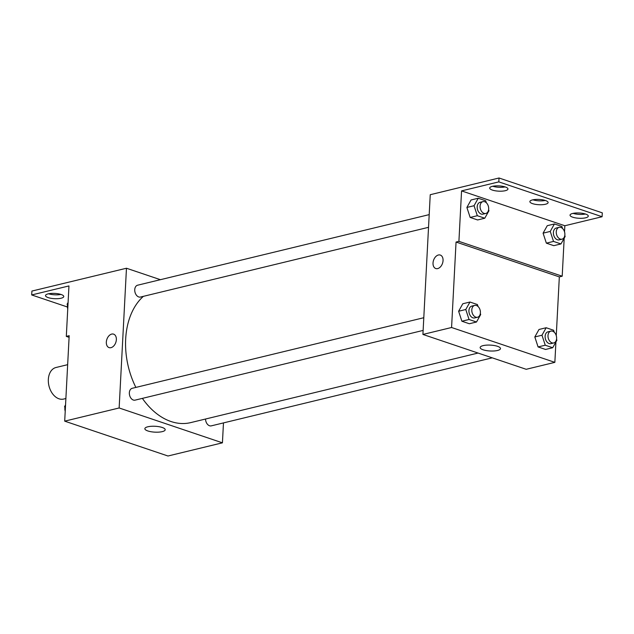 <?xml version="1.0" encoding="UTF-8"?>
<svg xmlns="http://www.w3.org/2000/svg" width="634" height="634" viewBox="0 0 634 634"><rect width="100%" height="100%" fill="white"/><g stroke="black" fill="none" stroke-linecap="round" stroke-linejoin="round"><path stroke-width="0.95" d="M67.656 364.669L55.998 367.498A16.238 11.166 76.4 0 0 48.969 385.908A16.238 11.166 76.4 0 0 63.638 399.063L65.881 398.524M223.469 422.902L222.431 442.825L167.978 456.004L64.7 421.15L69.177 335.695L66.308 336.392L68.955 285.934L31.7 294.953L31.906 291.069L126.467 268.237L160.41 279.689M205.535 419.019A6.086 4.184 76.4 0 0 211.281 425.858L492.253 357.838M222.431 442.825L119.144 407.971L126.467 268.237M429.194 214.625L137.618 285.205A6.086 4.184 76.4 0 0 134.979 292.115A6.086 4.184 76.4 0 0 140.486 297.045L428.529 227.321M423.789 317.721L132.213 388.301A6.086 4.184 76.4 0 0 129.582 395.204A6.086 4.184 76.4 0 0 135.082 400.141L423.124 330.417M143.371 296.347A69.019 47.455 76.4 0 0 125.675 339.071A69.019 47.455 76.4 0 0 135.874 387.414M142.373 398.374A69.019 47.455 76.4 0 0 190.691 422.616L478.068 353.051M147.833 426.785A10.184 2.94 3 0 1 158.983 426.69A10.184 2.94 3 0 1 165.197 429.749A10.184 2.94 3 0 1 154.87 432.15A10.184 2.94 3 0 1 144.853 428.679A10.184 2.94 3 0 1 147.833 426.785M119.144 407.971L64.7 421.15M110.99 347.67A7.109 4.731 108.6 0 1 109.072 347.614A7.109 4.731 108.6 0 1 106.861 339.364A7.109 4.731 108.6 0 1 113.613 334.15A7.109 4.731 108.6 0 1 116.188 341.029A7.109 4.731 108.6 0 1 110.99 347.67M113.621 334.15A7.109 4.731 -71.4 0 0 106.861 339.364A7.109 4.731 -71.4 0 0 109.072 347.614M67.418 306.999L31.7 294.953M60.919 294.43A9.138 2.639 3 0 1 48.564 293.78M69.09 337.328L66.308 336.392M48.184 293.867A9.138 2.639 3 0 1 58.193 293.78A9.138 2.639 3 0 1 63.765 296.522A9.138 2.639 3 0 1 54.5 298.685A9.138 2.639 3 0 1 45.513 295.571A9.138 2.639 3 0 1 48.184 293.867M555.923 341.98L554.853 362.355L526.196 369.297L422.918 334.443L430.24 194.709L499.021 177.995L602.3 212.85L602.094 216.733L564.839 225.744L564.522 231.83M554.853 362.355L451.574 327.501L456.052 242.045L559.331 276.899L562.199 276.21L564.189 238.194M559.331 276.899L556.256 335.616M458.62 311.239L461.885 321.224L469.342 323.744L461.885 321.224L458.62 311.239L462.804 303.757L458.62 311.239L465.784 309.503L469.968 302.03L477.418 304.542L478.076 306.539M538.084 346.941L545.541 349.461L538.084 346.941L534.819 336.947L538.084 346.941L545.248 345.205L541.983 335.22L546.167 327.738L553.625 330.259L554.274 332.256M539.003 329.474L534.819 336.947L539.003 329.474L546.167 327.738M483.124 345.625A10.184 2.94 3 0 1 494.274 345.53A10.184 2.94 3 0 1 500.488 348.581A10.184 2.94 3 0 1 490.161 350.99A10.184 2.94 3 0 1 480.144 347.519A10.184 2.94 3 0 1 483.124 345.625M451.574 327.501L422.918 334.443M437.682 268.594A7.109 4.731 108.6 0 1 435.764 268.531A7.109 4.731 108.6 0 1 433.553 260.281A7.109 4.731 108.6 0 1 440.313 255.066A7.109 4.731 108.6 0 1 442.881 261.953A7.109 4.731 108.6 0 1 437.682 268.594M456.052 242.045L458.913 241.356L461.56 190.897L498.815 181.879L499.021 177.995M440.313 255.066A7.109 4.731 -71.4 0 0 433.553 260.289A7.109 4.731 -71.4 0 0 435.772 268.531M498.815 181.879L602.094 216.733M545.272 200.463A9.138 2.639 3 0 1 532.917 199.813M505.108 186.903A9.138 2.639 3 0 1 492.753 186.261M585.436 214.015A9.138 2.639 3 0 1 573.081 213.365M458.913 241.356L562.199 276.21M546.357 243.155L553.807 245.667L546.357 243.155L543.084 233.161L546.357 243.155L553.522 241.419L550.249 231.426L554.433 223.953L561.89 226.473L562.54 228.47M547.269 225.688L543.084 233.161L547.269 225.688L554.433 223.953M470.159 217.438L477.608 219.958L470.159 217.438L466.886 207.453L470.159 217.438L477.323 215.711L474.05 205.717L478.234 198.244L485.692 200.756L486.341 202.753M471.07 199.972L466.886 207.453L471.07 199.972L478.234 198.244M461.56 190.897L564.839 225.744M532.536 199.9A9.138 2.639 3 0 1 542.546 199.813A9.138 2.639 3 0 1 548.117 202.555A9.138 2.639 3 0 1 538.852 204.711A9.138 2.639 3 0 1 529.873 201.596A9.138 2.639 3 0 1 532.536 199.9M505.282 190.699A9.138 2.639 3 0 1 495.273 190.786A9.138 2.639 3 0 1 489.702 188.044A9.138 2.639 3 0 1 498.966 185.889A9.138 2.639 3 0 1 507.953 189.003A9.138 2.639 3 0 1 505.282 190.699M585.61 217.811A9.138 2.639 3 0 1 575.609 217.898A9.138 2.639 3 0 1 570.037 215.156A9.138 2.639 3 0 1 579.294 212.992A9.138 2.639 3 0 1 588.281 216.107A9.138 2.639 3 0 1 585.61 217.811M556.541 339.174L556.89 340.244L552.705 347.725L545.248 345.205M550.867 331.122L548.006 331.812A6.086 4.184 76.4 0 0 545.367 338.714A6.086 4.184 76.4 0 0 550.867 343.652L553.736 342.954A6.086 4.184 76.4 0 0 556.604 338.493A6.086 4.184 76.4 0 0 550.867 331.122A6.086 4.184 76.4 0 0 548.236 338.025A6.086 4.184 76.4 0 0 553.736 342.954M541.983 335.22L534.819 336.947M552.705 347.725L545.541 349.461M480.342 313.458L480.691 314.535L476.506 322.009L469.049 319.496L465.784 309.503M474.668 305.406L471.807 306.095A6.086 4.184 76.4 0 0 469.168 313.006A6.086 4.184 76.4 0 0 474.668 317.935L477.537 317.246A6.086 4.184 76.4 0 0 480.406 312.776A6.086 4.184 76.4 0 0 474.668 305.406A6.086 4.184 76.4 0 0 472.037 312.308A6.086 4.184 76.4 0 0 477.537 317.246M469.968 302.03L462.804 303.757M476.506 322.009L469.342 323.744M469.049 319.496L461.885 321.224M564.807 235.388L565.156 236.458L560.971 243.939L553.522 241.419M559.14 227.329L556.272 228.026A6.086 4.184 76.4 0 0 553.633 234.929A6.086 4.184 76.4 0 0 559.14 239.866L562.001 239.169A6.086 4.184 76.4 0 0 564.87 234.707A6.086 4.184 76.4 0 0 559.14 227.329A6.086 4.184 76.4 0 0 556.501 234.239A6.086 4.184 76.4 0 0 562.001 239.169M550.249 231.426L543.084 233.161M560.971 243.939L553.807 245.667M488.608 209.672L488.957 210.75L484.772 218.223L477.323 215.711M482.942 201.62L480.073 202.309A6.086 4.184 76.4 0 0 477.434 209.22A6.086 4.184 76.4 0 0 482.942 214.149L485.803 213.46A6.086 4.184 76.4 0 0 488.671 208.99A6.086 4.184 76.4 0 0 482.942 201.62A6.086 4.184 76.4 0 0 480.303 208.523A6.086 4.184 76.4 0 0 485.803 213.46M474.05 205.717L466.886 207.453M484.772 218.223L477.608 219.958M65.334 408.93L64.581 406.624L65.548 404.888M65.468 406.402L64.581 406.624M64.93 407.694A6.086 4.184 76.4 0 0 65.215 411.252M67.878 306.531L67.117 304.217L68.084 302.489M68.004 304.003L67.117 304.217M67.466 305.295A6.086 4.184 76.4 0 0 67.751 308.845"/></g></svg>
